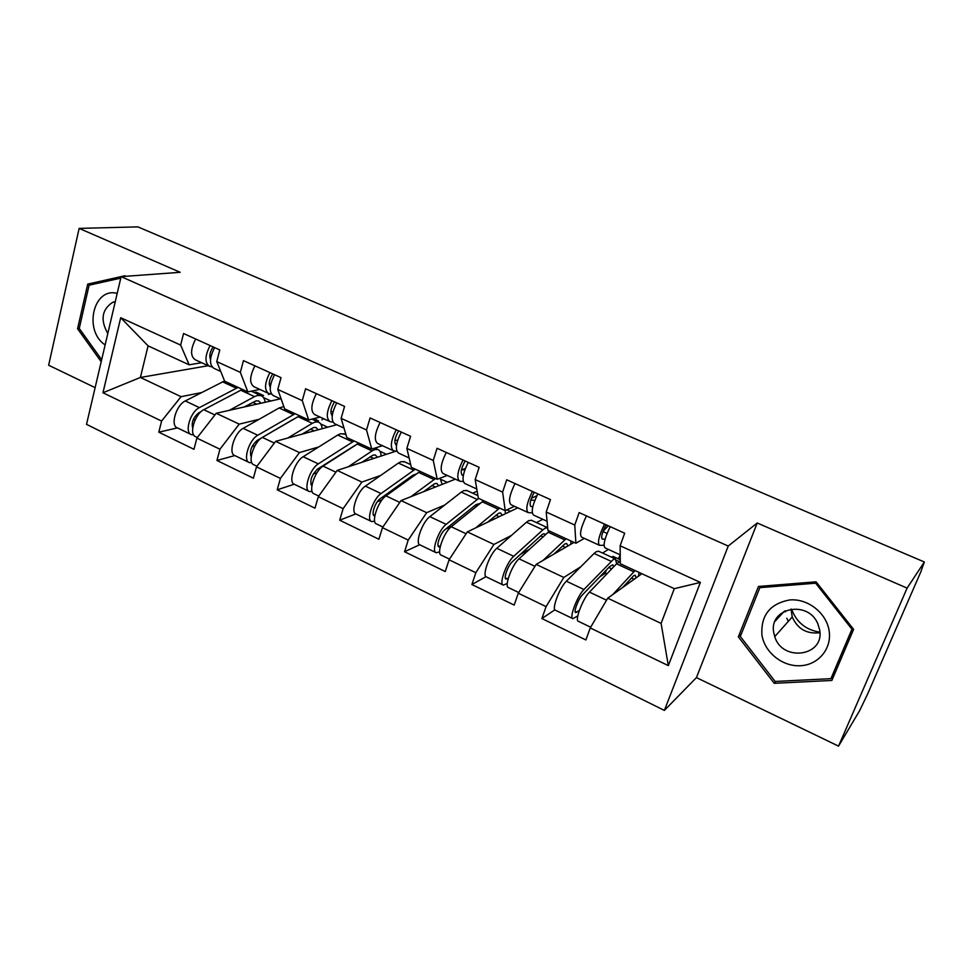<?xml version="1.0" encoding="UTF-8"?>
<svg xmlns="http://www.w3.org/2000/svg" width="973" height="973" viewBox="0 0 973 973"><rect width="100%" height="100%" fill="white"/><g stroke="black" fill="none" stroke-linecap="round" stroke-linejoin="round"><path stroke-width="1.46" d="M838.544 746.121L907.104 588.106L757.225 522.988L696.437 677.597L838.544 746.121L859.658 710.606L867.867 693.469L920.811 571.869L924.35 561.98L137.874 226.879L79.141 228.4L48.65 365.228L95.123 387.643M696.437 677.597L664.364 710.412L86.524 424.35L121.126 276.636L728.23 546.048L664.364 710.412M618.269 558.843L620.215 555.06M322.027 419.922L322.464 418.366L324.471 419.278M641.888 573.717L607.724 598.188L661.105 623.401L668.329 665.617L700.39 582.413L620.129 545.768L624.69 533.216L579.142 512.589L574.763 525.043L575.894 543.262L584.299 538.361M668.329 665.617L590.246 627.938L585.88 639.954L541.888 618.548L554.89 609.803M580.747 566.797L563.817 577.451L546.084 606.629L541.888 618.548M546.084 606.629L518.281 593.202L514.194 605.084L471.893 584.505L485.977 576.673M511.433 535.442L493.931 544.442L475.821 572.708L471.893 584.505M475.821 572.708L449.076 559.803L445.257 571.54L404.549 551.74L419.667 544.734M444.783 504.987L426.661 512.674L408.21 540.088L404.549 551.74M408.21 540.088L382.462 527.658L378.898 539.261L339.699 520.19L355.79 513.939M380.613 475.481L361.871 482.073L343.116 508.672L339.699 520.19M343.116 508.672L318.317 496.704L314.984 508.174L277.196 489.796L294.199 484.238M318.767 446.935L299.429 452.579L280.406 478.4L277.196 489.796M280.406 478.4L256.495 466.858L253.381 478.205L216.943 460.472L234.797 455.571M259.11 419.314L239.2 424.131L219.934 449.222L216.943 460.472M219.934 449.222L196.874 438.093L193.968 449.295L158.806 432.194L177.427 427.889M201.508 392.593L181.063 396.68L161.591 421.066L158.806 432.194M161.591 421.066L102.968 392.764L120.701 317.721L180.65 345.087L189.151 364.814L201.642 362.698M574.763 525.043L546.206 512.005L550.475 499.611L506.702 479.798L502.615 492.107L475.177 479.58L479.154 467.332L437.072 448.285L433.253 460.436L406.86 448.383L410.582 436.281L370.093 417.952L366.517 429.957L341.109 418.354L344.576 406.41L305.595 388.762L302.262 400.621L277.779 389.443L281.027 377.646L243.457 360.63L240.343 372.355L216.748 361.579L219.776 349.915L183.556 333.52L180.65 345.087M608.38 549.404L602.591 553.053M574.034 542.411L536.172 564.401L563.817 577.451M605.449 526.004L606.897 525.152M575.894 543.262L547.933 530.37L546.206 512.005M536.172 564.401L518.281 593.202M542.8 519.314L536.451 522.574M517.794 507.833L467.32 531.878L493.931 544.442M502.615 492.107L505.23 510.655L514.474 506.301M531.355 498.334L536.877 495.731M505.23 510.655L478.339 498.249L475.177 479.58M467.32 531.878L449.076 559.803M477.147 491.256L472.635 493.177M455.364 479.166L401.046 500.572L426.661 512.674M433.253 460.436L437.242 479.288L447.239 475.444M462.224 469.679L465.374 468.475M437.242 479.288L411.348 467.344L406.86 448.383M401.046 500.572L382.462 527.658M395.938 451.192L337.181 470.409L361.871 482.073M366.517 429.957L371.771 449.076L382.474 445.707M371.771 449.076L346.826 437.57L341.109 418.354M337.181 470.409L318.317 496.704M336.767 424.727L275.614 441.341L299.429 452.579M302.262 400.621L308.684 419.959L320.032 417.052M308.684 419.959L284.639 408.867L277.779 389.443M275.614 441.341L256.495 466.858M280.394 398.845L216.225 413.282L239.2 424.131M240.343 372.355L247.847 391.9L259.791 389.395M247.847 391.9L224.654 381.185L216.748 361.579M216.225 413.282L196.874 438.093M268.402 394.539L268.633 393.651L269.874 394.223M208.21 365.714L140.392 377.463L181.063 396.68M189.151 364.814L148.091 345.865L140.392 377.463L102.968 392.764M120.701 317.721L148.091 345.865M907.104 588.106L924.35 561.98M757.225 522.988L728.23 546.048M121.126 276.636L180.187 272.306L79.141 228.4M661.105 623.401L674.301 588.677L620.3 563.756L620.129 545.768M607.724 598.188L590.246 627.938M700.39 582.413L674.301 588.677M125.493 276.308L125.067 275.724L87.728 284.104L77.572 328.728L101.192 361.737M738.337 636.853L774.265 683.314L831.854 680.455L853.601 629.361L816.092 581.818L758.454 586.464L738.337 636.853L741.462 633.642M79.336 328.521L77.572 328.728M97.385 283.35L87.728 284.104M775.773 681.441L774.265 683.314M210.095 345.537C204.817 355.863 204.622 362.795 209.523 366.31L212.005 366.882M195.67 339.005C190.404 349.283 190.258 356.203 195.232 359.755L208.842 366.006M210.825 357.213L209.803 356.982M210.509 359.487C209.061 355.96 209.949 351.764 213.148 346.911M214.619 347.58C209.341 357.93 209.134 364.863 213.999 368.366L220.737 371.467M260.971 403.211L258.587 400.961L256.033 400.864L244.259 406.982M229.324 410.338L254.549 396.607L257.492 395.476L260.886 395.61C263.209 396.498 264.644 398.723 265.179 402.275M254.099 392.484L256.021 392.083L263.622 395.573M193.116 419.959L195.354 419.448M197.337 437.497L195.78 436.743C188.567 434.822 194.722 413.951 203.807 409.706L242.399 389.382M252.725 402.336L256.714 404.172M263.452 397.568L270.871 400.985M249.416 405.814L249.952 403.856M193.639 434.846L191.401 434.627C184.152 432.681 190.27 411.834 199.392 407.614L238.081 387.388M190.805 434.347L177.402 427.877C170.044 425.87 176.101 405.084 185.284 400.949L224.556 380.942M201.192 411.567L198.796 412.832C193.299 417.356 191.267 422.44 192.69 428.096M117.198 293.384C93.238 286.865 83.289 330.796 105.133 344.904M115.264 301.63L112.673 302.311C101.8 309.596 100.183 319.983 107.808 333.484M101.666 359.73L79.263 328.436L89.102 285.211L120.774 278.12M829.105 630.686C826.405 612.856 807.797 598.407 789.845 599.94C770.044 603.588 760.74 615.301 761.932 635.053C764.644 652.445 782.523 666.809 800.463 665.727C818.451 664.912 832.085 648.505 829.105 630.686M819.631 629.762L817.94 624.058C808.259 599.429 768.366 607.772 773.79 632.766L774.751 636.61C782.268 662.37 824.934 656.361 819.631 629.762M819.898 632.705C806.872 634.274 797.653 629.032 792.229 616.979L791.049 609.025M853.552 629.288L835.102 672.647L830.918 678.668L775.14 681.465L740.331 636.464L759.84 587.668L815.654 583.192L851.947 629.203L830.918 678.668M761.324 586.233L759.84 587.668M816.469 582.292L815.654 583.192M852.689 628.193L851.947 629.203M819.874 632.195C806.045 629.957 796.68 622.44 791.779 609.645M269.886 372.598C264.559 383.143 264.157 390.1 268.694 393.481L271.394 394.041M254.938 365.824C249.611 376.32 249.27 383.265 253.892 386.682L268.062 393.189M270.774 384.067L269.253 383.739M270.263 387.193C268.426 383.921 269.253 379.494 272.744 373.887M274.581 374.727C269.241 385.284 268.828 392.241 273.34 395.61L281.233 399.234M331.89 400.669C326.49 411.421 325.87 418.402 330.029 421.637L332.973 422.173M316.371 393.639C310.995 404.342 310.436 411.324 314.68 414.595L329.446 421.37M332.985 411.81L330.917 411.421M332.219 415.702L332.207 415.69C329.956 412.929 330.723 408.319 334.517 401.861M336.755 402.871C331.355 413.634 330.723 420.628 334.846 423.839L343.992 428.047M396.206 429.786C390.757 440.757 389.905 447.775 393.639 450.84L396.875 451.326M380.115 422.489C374.678 433.411 373.887 440.428 377.719 443.53L393.104 450.584M396.546 445.026L396.242 444.953C393.834 442.642 394.637 437.947 398.614 430.869M397.604 440.465L394.941 440.039M401.253 432.061C395.804 443.056 394.929 450.085 398.638 453.126L409.122 457.942M462.99 460.01C457.492 471.224 456.386 478.266 459.657 481.149L463.233 481.55M446.279 452.445C440.781 463.598 439.747 470.64 443.141 473.559L459.183 480.917M463.355 475.298L462.309 475.152C460.229 472.951 461.166 468.232 465.143 460.983M464.814 470.008L461.494 469.594M468.232 462.382C462.734 473.62 461.603 480.662 464.851 483.52L476.77 488.993M534.846 500.329L530.784 500.049M532.389 491.426C526.831 502.883 525.444 509.937 528.23 512.625L532.219 512.868M515.009 483.557C509.463 494.953 508.149 502.007 511.068 504.744L527.816 512.43M532.815 506.665L530.942 506.519C529.19 504.452 530.297 499.696 534.262 492.277M537.838 493.895C532.267 505.364 530.869 512.43 533.618 515.094L547.081 521.273M293.177 419.375L257.067 440.501C251.277 445.841 249.331 451.192 251.204 456.556M248.82 462.333L234.882 455.607C227.95 453.832 234.323 432.778 243.189 428.339L279.117 407.955L283.836 406.592M318.195 429.774L315.982 427.512L313.574 427.5L301.983 434.177M287.74 438.045L312.309 423.291L315.118 422.063L318.329 422.087C320.518 422.902 321.795 425.104 322.185 428.692M313.756 418.658L318.499 420.847M304.038 432.936L304.963 433.362M251.995 446.643L254.89 445.853M256.957 466.249L253.917 464.79C247.13 463.099 253.625 441.961 262.382 437.412L299.599 415.775M310.399 429.081L314.218 430.857M320.701 423.96L327.706 427.183M251.812 462.686L249.38 462.601C242.557 460.886 249.015 439.772 257.796 435.247L295.123 413.707M354.221 445.902L317.441 469.156C311.36 475.481 309.499 481.039 311.859 485.831L311.774 485.782M308.928 491.316L294.418 484.323C287.935 482.803 294.661 461.482 303.175 456.714L337.728 435.04L340.489 433.751L344.381 434.08M377.402 457.261L375.383 454.999L373.121 455.072L361.713 462.394M348.225 466.809L372.087 450.913L374.775 449.562L377.779 449.477C379.811 450.219 380.93 452.409 381.148 456.033M363.999 460.861L364.984 461.324M313.282 473.948L316.967 472.769M312.102 491.438L309.438 491.572C303.077 490.112 309.888 468.718 318.317 463.866L354.172 440.951M318.767 496.072L314.145 493.834C307.821 492.399 314.668 470.993 323.06 466.116L358.794 443.092M370.093 456.775L373.729 458.465M379.92 451.265L386.488 454.294M416.225 474.021L412.674 475.335L380.042 498.869C375.177 502.044 370.835 515.131 374.386 515.86L374.8 515.933M371.224 521.37L356.118 514.085C350.122 512.832 357.225 491.231 365.361 486.123L398.419 463.063L401.034 461.676L404.646 461.847M438.689 485.746L436.877 483.447L434.785 483.63L423.559 491.706M440.076 478.193L442.168 484.372M426.101 489.796L427.147 490.283M377.329 501.727L382 499.927M374.654 521.163L371.698 521.601C365.836 520.409 373.024 498.748 381.063 493.554L415.301 469.168M382.912 527.013L376.575 523.961C370.749 522.793 377.986 501.107 385.977 495.877L420.093 471.382M410.874 496.704L435.563 478.509M431.915 485.454L435.369 487.047M441.231 479.531L447.325 482.34M411.664 476.052L412.722 476.551M480.066 503.418L475.955 504.659L444.965 529.689C440.368 533.095 435.782 546.352 439.005 546.899L440.197 546.765M435.855 552.555L420.117 544.953C414.656 543.992 422.148 522.112 429.859 516.639L461.287 492.107L463.768 490.611L467.076 490.611M502.165 515.276L500.609 512.929L498.687 513.209L487.607 522.221M505.267 510.643L505.352 513.756M490.489 519.801L491.596 520.312M445.719 529.093L451.849 526.284M439.65 551.861L436.269 552.749C430.954 551.861 438.543 529.908 446.157 524.338L478.643 498.395M449.514 559.134L441.341 555.194C436.062 554.33 443.688 532.353 451.265 526.758L483.617 500.681M475.785 527.84L499.648 508.088M495.987 515.179L499.222 516.675M506.982 509.84L510.339 511.384M474.994 505.437L476.636 506.191M545.902 534.201L543.238 533.836L541.56 535.077L512.382 561.689C508.052 565.325 503.211 578.753 506.082 579.117L508.295 578.266M502.944 584.907L486.524 576.989C481.647 576.332 489.565 554.172 496.814 548.298L526.466 522.221L528.777 520.591L531.757 520.421M507.274 583.496L503.309 585.089C498.565 584.505 506.592 562.272 513.732 556.301L542.922 529.823L545.196 528.157L547.69 527.743M567.94 545.95L566.663 543.493L564.948 543.883L553.929 554.075M570.944 540.988L570.81 544.272M557.261 550.913L558.441 551.46M520.47 554.306L529.215 549.49M518.706 592.521L508.563 587.619C503.88 587.072 511.944 564.814 519.035 558.818L549.477 531.076M543.068 560.387L566.104 538.75M562.43 545.999L565.447 547.398M546.826 527.354L547.617 526.94M540.66 535.892L542.91 536.938M608.32 525.797L603.114 531.161M604.537 524.082C598.918 535.795 597.24 542.873 599.502 545.33L604.026 545.294M586.464 515.909C580.869 527.548 579.263 534.627 581.647 537.145L599.149 545.172M605.109 539.127L602.275 539.115C600.876 537.193 602.153 532.413 606.118 524.8M610.205 526.648C604.586 538.373 602.883 545.464 605.097 547.908L620.215 554.841M613.744 566.712L612.735 564.814L609.621 566.627L582.401 594.929C578.388 598.821 573.267 612.431 575.748 612.576L579.336 610.46M572.623 618.524L555.498 610.266C551.241 609.937 559.609 587.485 566.359 581.197L594.089 553.455L596.218 551.691L598.845 551.326M577.792 615.897L572.927 618.67C568.828 618.439 577.317 595.902 583.946 589.516L613.245 559.548L615.337 558.928L616.675 563.647M636.111 577.853L635.199 575.201L633.703 575.712L622.598 587.534M590.672 627.232L578.4 621.309C574.35 621.102 582.876 598.541 589.456 592.119L616.517 563.817L620.275 561.348M639.066 572.416L638.507 576.138M611.616 557.213L612.917 556.374L620.263 559.767M599.709 576.94L605.218 573.243L606.799 573.985M626.588 583.204L627.828 583.788M612.759 594.588L635.053 570.567M631.38 577.986L634.141 579.263M616.517 560.326L619.29 561.603M605.218 573.243L606.41 569.959M608.782 567.49L611.701 568.852M203.807 409.706L214.911 414.96M240.599 390.161L254.549 396.607M185.284 400.949L199.392 407.614M222.464 381.793L236.269 388.166M785.345 611.895L785.187 610.789M396.473 445.014L395.719 444.673M462.528 475.201L461.847 474.897M250.633 455.644L251.289 455.96M262.382 437.412L274.325 443.068M297.872 416.626L312.309 423.291M243.189 428.339L257.796 435.247M279.117 407.955L293.396 414.559M310.861 484.554L311.98 485.101M323.06 466.116L335.904 472.197M357.14 444.004L372.087 450.913M303.175 456.714L318.317 463.866M337.728 435.04L352.506 441.864M373.291 514.535L374.921 515.313M385.977 495.877L399.781 502.409M418.524 472.355L434.019 479.507M365.361 486.123L381.063 493.554M398.419 463.063L413.732 470.141M438.069 545.634L440.222 546.668M451.265 526.758L466.091 533.763M482.134 501.74L498.188 509.159M429.859 516.639L446.157 524.338M461.287 492.107L477.159 499.441M505.303 577.913L507.261 578.862M519.035 558.818L534.955 566.347M548.091 532.207L564.741 539.893M496.814 548.298L513.732 556.301M526.466 522.221L542.922 529.823M607.091 533.423L602.968 531.55M575.152 611.445L576.807 612.248M589.456 592.119L606.544 600.207M616.517 563.817L633.8 571.796M566.359 581.197L583.946 589.516M594.089 553.455L611.166 561.336M251.265 391.182L260.886 395.61M115.167 302.068L112.673 302.311M784.347 611.202L775.055 621.285M786.841 618.256L788.3 621.394M792.229 616.979L774.751 636.61M311.932 419.132L318.329 422.087M343.615 433.727L346.011 434.834M374.824 448.115L377.779 449.477M403.953 461.53L410.703 464.644M466.444 490.319L477.889 495.598M531.209 520.166L547.556 527.694M598.383 551.119L615.337 558.928"/></g></svg>

